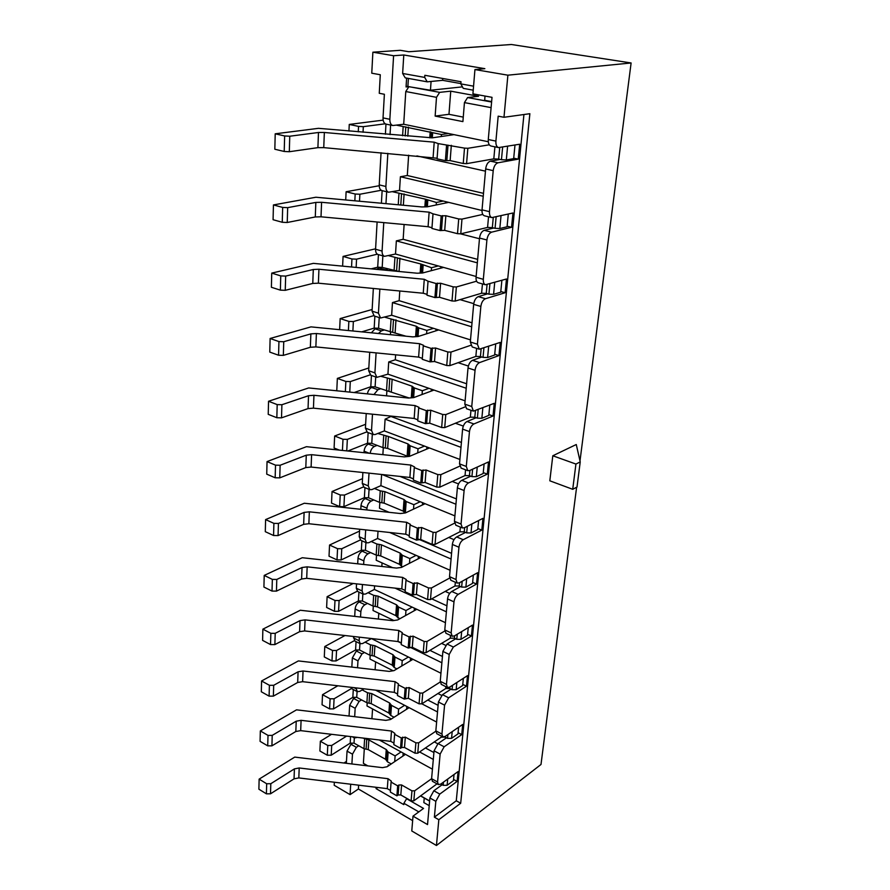 <?xml version="1.0" encoding="UTF-8"?>
<svg xmlns="http://www.w3.org/2000/svg" width="890" height="890" viewBox="0 0 890 890"><rect width="100%" height="100%" fill="white"/><g stroke="black" fill="none" stroke-linecap="round" stroke-linejoin="round"><path stroke-width="1.33" d="M437.791 743.773L434.309 741.915M391.355 718.975L367.003 705.959L367.203 702.889M389.23 707.661L390.243 708.195M445.022 737.154L446.38 737.877L438.08 743.551L444.143 746.788L461.721 734.628L462.722 724.438L445.1 736.486L442.786 736.864L441.941 734.072L444.577 705.158L448.66 697.805L466.471 686.201L467.517 675.655L449.65 687.125L447.403 687.436L446.469 684.41L449.194 654.439L453.344 647.03L471.4 636.038L472.479 625.103L454.367 635.95L452.198 636.205L451.152 632.935L453.978 601.84C454.501 598.458 455.914 595.966 458.205 594.364L476.506 584.051L477.618 572.715L459.262 582.872L457.193 583.072L456.014 579.512L458.951 547.239C459.485 543.745 460.92 541.231 463.245 539.707L481.801 530.117L482.959 518.358L464.346 527.781L462.377 527.926L461.053 524.065L464.102 490.535C464.658 486.919 466.115 484.382 468.474 482.947L487.297 474.147L488.499 461.932L469.62 470.554L467.784 470.654L466.293 466.449L469.464 431.594C470.042 427.845 471.522 425.298 473.914 423.952L493.016 416.019L494.262 403.326L473.413 411.124L471.745 406.552L475.049 370.284C475.638 366.402 477.151 363.832 479.577 362.586L498.945 355.599L500.236 342.394L479.287 349.203L477.418 344.219L480.856 306.46C481.457 302.433 483.003 299.852 485.473 298.717L505.12 292.743L506.466 279.004L485.417 284.756C483.849 284.077 483.148 282.264 483.326 279.315L486.908 239.966C487.531 235.783 489.099 233.191 491.603 232.168L511.539 227.306L512.952 212.999L491.814 217.594C490.079 216.904 489.3 214.924 489.478 211.664L493.216 170.635C493.861 166.285 495.452 163.671 498 162.792L518.236 159.143L519.704 144.224L498.5 147.573C496.587 146.872 495.719 144.714 495.908 141.098L498.178 116.167L503.985 117.28L507.89 75.183L631.11 62.968L511.394 44.5L408.81 51.731L400.311 50.307L372.877 52.199L393.591 55.725L389.853 119.293L383.034 117.892C382.989 121.329 383.979 123.399 386.026 124.111L392.813 125.523C390.788 124.811 389.798 122.742 389.853 119.293M441.596 695.379L437.936 693.521M393.091 670.771L369.973 659.045L370.195 655.352M392.624 660.024L393.647 660.547M449.506 688.56L450.885 689.249L442.475 694.667L448.66 697.805M445.556 645.283L441.585 643.381M393.903 620.519L373.032 610.507L373.299 606.168M396.128 610.729L397.174 611.23M454.145 638.208L455.558 638.875L447.036 644.004L453.344 647.03M449.684 593.408L445.211 591.394M392.579 567.653L376.203 560.266L376.514 555.238M399.766 559.677L400.834 560.155M458.962 586.009L460.397 586.655L451.753 591.472L458.205 594.364M454 539.652L448.782 537.46M389.164 512.328L379.485 508.246L379.841 502.472M403.526 506.777L404.616 507.233M463.957 531.864L465.426 532.476L456.659 536.948L463.245 539.707M458.539 483.915L452.22 481.445M383.968 454.768L382.878 454.345L383.301 447.77M407.42 451.931L408.543 452.354M469.141 475.649L470.643 476.228L461.754 480.333L468.474 482.947M463.312 426.088L455.391 423.24M411.469 395.015L412.615 395.416M474.526 417.254L476.061 417.799L467.039 421.504L473.914 423.952M386.883 391.022L386.572 395.828M468.363 366.046L458.128 362.697M415.675 335.93L416.843 336.298M480.122 356.545L481.69 357.046L472.534 360.317L479.577 362.586M390.599 332.115L390.432 334.673M473.747 303.646L460.063 299.641M485.94 293.389L487.553 293.845L478.264 296.637L485.473 298.717M479.476 238.754L460.564 233.87M492.003 227.629L493.65 228.04L484.227 230.299L491.603 232.168M485.473 171.158L416.898 155.917M498.333 159.088L500.013 159.455L490.446 161.146L498 162.792M410.524 658.455L412.626 659.501M414.328 609.316L415.663 609.939M453.555 779.44L457.126 781.398L458.094 771.552L440.706 784.135L438.336 784.58L437.58 781.999L440.127 754.086L444.143 746.788M523.932 114.521L456.27 800.789L434.387 817.165L435.822 801.323L439.782 794.091L457.126 781.398M434.387 817.165L438.826 819.723L436.445 845.5L411.781 830.971L413.016 816.141L427.534 824.574L429.892 797.963L433.842 790.754L439.782 794.091M385.96 753.719L386.95 754.264M440.728 784.112L442.019 784.835L433.842 790.754M364.299 748.857L363.387 763.353L367.859 765.89M388.174 766.034L388.262 764.866L389.153 765.367M420.703 795.871L429.625 800.933M352.74 743.139L350.938 744.285L347.044 751.115L352.473 754.175L351.895 763.965M350.704 784.212L350.082 794.636L334.184 785.269L334.34 782.232M347.044 751.115L346.355 763.308M358.77 745.776L356.356 747.322L352.473 754.175M412.637 820.636L358.392 788.996L350.082 794.636M358.392 788.996L358.626 785.18M367.503 765.845L365.556 764.744L364.444 765.478M365.556 764.744L363.387 763.353M458.083 732.726L461.721 734.628M432.518 781.353L431.594 778.683L434.064 750.826L438.08 743.551M419.591 751.95L433.308 759.415M432.44 769.183L379.296 739.979M355.433 697.337L353.597 698.439L349.648 705.314L349.047 716.038M349.648 705.314L355.166 708.284L354.676 716.695M357.38 737.376L354.476 737.966L353.742 736.942M372.554 708.93L371.92 718.731M361.562 699.907L359.126 701.387L355.166 708.284M462.767 684.365L466.471 686.201M436.857 733.727L435.844 730.846L438.403 701.999L442.475 694.667M445.857 686.668L445.69 688.56L421.86 703.834L437.513 711.933M436.623 722.046L375.669 690.173M358.214 649.978L356.356 651.024L352.34 657.955L351.828 667.088M352.34 657.955L357.969 660.836L357.558 667.756M356.367 687.926L356.311 688.871L353.998 687.647M364.021 688.816L359.727 691.385L357.313 691.641L356.311 688.871M375.613 661.904L375.102 669.769M364.455 652.47L361.985 653.883L357.969 660.836M467.617 634.27L471.4 636.038M441.362 684.41L440.239 681.295L442.886 651.391L447.036 644.004M398.865 641.712L400.978 642.736M409.878 647.097L441.874 662.772M371.264 638.508L440.951 673.24M361.095 600.984L359.204 601.974C356.89 603.487 355.533 605.812 355.121 608.96L354.709 616.381M353.564 636.495L354.787 640.989M355.121 608.96L360.851 611.73L360.539 617.037M359.36 637.162L359.148 640.744L353.486 637.908M371.252 638.697L362.608 643.537L360.261 643.737L359.148 640.744M378.784 613.266L378.406 619.051M367.448 603.398L364.933 604.722C362.63 606.235 361.262 608.571 360.851 611.73M472.646 582.349L476.506 584.051M446.035 633.291L444.789 629.931L447.536 598.914C448.059 595.532 449.461 593.052 451.753 591.472M395.038 588.123L446.391 611.831M374.59 585.854L374.356 589.447L445.434 622.689M364.077 550.276L362.152 551.199C359.805 552.634 358.425 554.982 358.014 558.23L357.691 563.815M356.556 583.851L356.3 588.201L357.736 591.527M358.014 558.23L363.843 560.878L363.632 564.471M362.453 584.508L362.074 590.927L356.3 588.201M374.356 589.447L365.579 594.008L363.32 594.164L362.074 590.927M382.066 562.914L381.832 566.474M370.551 552.579L368.004 553.825C365.656 555.271 364.266 557.63 363.843 560.878M477.852 528.504L481.801 530.117M450.885 580.28L449.517 576.642L452.365 544.446C452.899 540.964 454.334 538.461 456.659 536.948M389.686 532.476L451.074 559.02M378.028 531.219L377.571 538.472L450.073 570.268M367.158 497.744L365.212 498.6C362.82 499.957 361.418 502.327 360.995 505.676L360.795 509.291M359.66 529.227L359.226 536.737L360.817 540.308M360.995 505.676L366.947 508.201L366.847 509.937M365.679 529.884L365.123 539.34L359.226 536.737M377.571 538.472L368.671 542.733L366.502 542.833L365.123 539.34M385.47 510.771L385.392 511.928M373.755 499.946L371.175 501.092C368.783 502.472 367.381 504.841 366.947 508.201M483.27 472.623L487.297 474.147M455.936 525.267L454.423 521.329L457.382 487.887C457.927 484.282 459.385 481.757 461.754 480.333M382.099 474.526L455.936 504.23M381.61 474.47L380.909 485.662L454.901 515.9M370.351 443.287L368.382 444.066C365.957 445.356 364.522 447.737 364.088 451.197L364.01 452.687M362.886 472.501L362.263 483.404L364.01 487.264M369.016 473.146L368.26 485.873L362.263 483.404M380.909 485.662L371.864 489.6L369.806 489.667L368.26 485.873M377.093 445.378L374.456 446.435C372.131 447.659 370.696 449.962 370.184 453.333M488.888 414.584L493.016 416.019M461.198 468.14L459.518 463.868L462.6 429.114C463.156 425.376 464.636 422.839 467.039 421.504M391.633 416.153L385.103 419.179L460.976 447.336M385.103 419.179L384.358 430.927L459.907 459.463M366.235 413.561L365.401 428.101L367.325 432.273M372.487 414.195L371.531 430.426L365.401 428.101M384.358 430.927L375.18 434.509L373.255 434.543L371.531 430.426M380.542 388.785L377.872 389.731L373.956 394.548M494.729 354.264L498.945 355.599M466.672 408.766L464.814 404.138L468.018 367.982C468.596 364.11 470.098 361.551 472.534 360.317M395.627 354.821L395.305 359.771L388.707 361.963L466.215 388.24M388.707 361.963L387.94 374.156L465.103 400.834M369.717 352.251L368.66 370.718L370.785 375.235M376.092 352.885L374.913 372.888L368.66 370.718M387.94 374.156L376.837 377.36L374.913 372.888M384.124 330.034L381.409 330.869L378.417 333.494M500.803 291.52L505.12 292.743M479.287 349.203L472.212 346.966L470.32 341.994L473.658 304.347C474.259 300.33 475.794 297.761 478.264 296.637M399.788 290.997L399.154 300.675L392.457 302.578L471.667 326.786M392.457 302.578L391.656 315.238L470.51 339.891M373.344 288.46L372.053 311.144L374.212 315.983L380.586 317.997L378.439 313.147L372.053 311.144M379.852 289.083L378.439 313.147M391.656 315.238L380.586 317.997M387.851 269.025L384.202 270.082M507.122 226.216L511.539 227.306M485.417 284.756L478.175 282.709C476.595 282.041 475.894 280.228 476.061 277.28L479.532 238.064C480.155 233.892 481.713 231.311 484.227 230.299M404.116 224.503L403.159 239.299L396.35 240.879L477.34 262.85M396.35 240.879L395.516 254.028L476.128 276.49M377.115 221.999L375.569 249.244C375.513 252.059 376.314 253.806 377.983 254.495L384.491 256.331C382.822 255.641 382.021 253.884 382.088 251.058L375.569 249.244M383.768 222.611L382.088 251.058M395.516 254.028L384.491 256.331M513.708 158.175L518.236 159.143M491.814 217.594L484.394 215.781C482.647 215.08 481.868 213.111 482.035 209.851L485.662 168.955C486.296 164.628 487.887 162.024 490.446 161.146M408.632 155.183L407.309 175.519L400.4 176.743L483.237 196.267M400.4 176.743L399.532 190.416L482.002 210.485M381.053 152.724L379.229 184.875C379.173 187.979 380.063 189.893 381.921 190.594L388.563 192.229C386.716 191.517 385.826 189.614 385.893 186.499L379.229 184.875M387.84 153.325L385.893 186.499M399.532 190.416L388.563 192.229M580.224 461.91L576.998 487.064L572.715 489.3L549.82 480.8L552.801 455.769L576.264 444.522L580.224 461.91L575.93 464.057L552.801 455.769M503.985 117.28L529.873 113.698L460.686 803.247L438.826 819.723M436.445 845.5L540.998 764.477L576.609 487.264M580.002 460.887L631.11 62.968M498.5 147.573L490.902 145.993C488.977 145.281 488.098 143.134 488.276 139.53L492.014 97.333L472.924 93.839L474.937 69.576L507.89 75.183M473.235 90.179L463.267 88.366L460.831 83.894L473.569 86.174M460.853 83.593L442.619 80.323L442.753 78.487M393.591 55.725L403.782 54.98L402.636 73.47L405.217 77.842L427.222 81.836L442.619 80.323M488.287 141.733L403.704 124.255L405.773 91.537L408.899 86.653L439.649 92.36L436.501 97.333L405.773 91.537M491.102 107.634L464.435 102.606L462.9 121.607L435.143 116.089L436.501 97.333M463.267 117.113L448.972 114.309L450.741 91.158L478.564 96.287L467.595 97.555L491.603 102.016M485.017 96.053L484.649 100.303L491.636 101.593M406.107 86.252L430.46 90.246L462.444 86.864M406.619 78.098L406.062 86.942L408.899 86.653M450.741 91.158L439.649 92.36M403.782 54.98L484.85 68.675L474.937 69.576M418.812 811.891L403.893 803.292L406.819 798.386M406.463 798.642L423.529 808.432L413.016 816.141M429.203 805.65L423.851 802.602L424.241 798.041M429.614 801.089L420.581 795.96M372.877 52.199L371.764 73.203L380.286 74.749L379.262 93.283L384.38 94.273L383.034 117.892M343.952 763.019L346.466 761.384M403.704 124.255L392.813 125.523M350.849 687.28L351.928 688.793M373.678 386.816L371.664 387.517C369.461 388.53 368.037 390.654 367.392 393.881M377.115 328.199L375.079 328.822L371.386 332.804M380.697 267.334L376.37 269.336M403.893 803.292L403.793 804.627L376.07 788.629L376.159 787.305M376.07 788.629L377.716 787.494M407.909 86.063L408.399 78.42M430.46 90.246L431.072 81.457M402.636 73.47L424.708 77.419L424.853 75.294L461.009 81.735L460.831 83.894M448.972 114.309L435.143 116.089M464.435 102.606L467.595 97.555M427.222 81.836L424.708 77.419M572.715 489.3L575.93 464.057M456.27 800.789L460.686 803.247M407.309 175.519L483.504 193.353M403.159 239.299L477.641 259.379M399.154 300.675L472.023 322.792M395.305 359.771L466.616 383.768M391.589 416.709L461.409 442.43M400.055 476.417L456.403 498.923M418.645 539.207L451.575 553.346M431.739 598.859L446.925 605.823M429.926 650.368L442.441 656.453M427.79 700.029L438.103 705.325M425.442 747.967L433.92 752.54M383.145 120.128L349.258 124.433L358.536 126.402L358.27 131.831M348.958 131.008L349.258 124.433M363.042 132.254L363.32 126.658L385.259 123.799M385.392 134.223L385.971 124.099M396.617 125.19L441.451 134.512L448.438 133.5M390.61 125.067L390.043 134.635M441.307 136.515L441.451 134.512M451.052 135.069L451.13 134.056M363.32 126.658L358.536 126.402M445.389 160.678L450.14 160.601L463.245 163.493L464.502 148.118L438.192 143.59L437.068 158.832L445.389 160.678L446.558 145.382M494.907 146.828L493.805 158.865L466.571 163.66L467.84 148.296L489.3 144.814M499.724 147.551L498.656 159.11L501.459 159.71L502.639 147.061M507.6 146.238L506.31 159.955L513.663 158.631L514.987 145.003M453.978 134.646L432.329 137.839L432.662 132.688M432.329 137.839L318.475 128.327L275.21 133.811L284.644 135.959L284.21 151.467L289.306 151.723L317.908 147.651L318.475 132.488L289.762 136.226L289.306 151.723M284.21 151.467L274.832 149.242L275.21 133.811M317.908 147.651L323.749 147.629L324.349 132.488L434.209 142.178L438.192 143.59M323.749 147.629L437.112 158.231M466.571 163.66L463.245 163.493M501.459 159.71L506.31 159.955M493.805 158.865L498.656 159.11M467.84 148.296L464.502 148.118M289.762 136.226L284.644 135.959M324.349 132.488L318.475 132.488M379.218 185.732L346.11 191.739L355.177 194.02L354.843 200.795M345.721 199.961L346.11 191.739M359.516 201.229L359.872 194.243L381.209 190.271M381.398 203.232L382.133 190.638M392.557 191.739L425.409 199.16L436.389 202.475L443.253 201.062M386.661 191.762L385.96 203.643M436.2 204.967L436.389 202.475M445.79 202.976L445.89 201.696M359.872 194.243L355.177 194.02M440.049 230.566L444.711 230.377L457.505 233.681L458.717 218.962L445.857 215.736L441.173 215.903L433.007 213.845L431.928 228.463L440.049 230.566L441.173 215.903M488.543 216.793L487.575 227.428L460.764 233.825L461.977 219.107L482.792 214.412M493.26 217.538L492.326 227.64L495.074 228.33L496.13 216.882M501.026 215.747L499.813 228.53L507.066 226.772L508.301 214.078M448.671 202.375L427.367 206.803L427.801 200.372M427.367 206.803L421.86 206.936L315.883 197.235L273.441 204.934L282.664 207.426L282.252 222.278L287.236 222.489L315.282 216.96L315.839 202.419L287.67 207.648L287.236 222.489M282.252 222.278L273.074 219.719L273.441 204.934M315.282 216.96L321.012 216.804L321.59 202.297L429.136 212.165L433.007 213.845M321.012 216.804L428.079 226.716L431.984 227.718M460.764 233.825L457.505 233.681M495.074 228.33L499.813 228.53M487.575 227.428L492.326 227.64M461.977 219.107L458.717 218.962M287.67 207.648L282.664 207.426M321.59 202.297L315.839 202.419M375.591 248.799L343.073 256.409L351.951 258.968L351.55 266.978M342.617 266.132L343.073 256.409M356.134 267.412L356.556 259.157L377.338 254.184M371.175 268.847L377.705 267.211L378.428 254.629M388.663 255.697L420.792 263.974L431.517 267.723L438.292 265.943M382.867 255.875L382.188 267.389L399.065 271.495L399.944 258.133M431.305 270.671L431.517 267.723M440.739 268.179L440.861 266.666M377.705 267.211L382.188 267.389M356.556 259.157L351.951 258.968M434.932 297.572L439.515 297.282L452.009 300.976L453.166 286.858L440.606 283.243L436.011 283.51L428.034 281.207L427 295.224L434.932 297.572L436.011 283.51M482.447 283.921L481.601 293.222L455.191 301.087L456.359 286.981L476.606 281.195M487.064 284.655L486.252 293.4L488.933 294.167L489.901 283.832M494.718 282.43L493.583 294.345L500.736 292.176L501.882 280.339M443.576 267.423L422.617 272.974L417.199 273.219L313.38 263.362L271.739 273.108L280.762 275.9L280.372 290.14L285.245 290.318L312.768 283.443L313.302 269.492L285.668 276.089L285.245 290.318M280.372 290.14L271.394 287.281L271.739 273.108M312.768 283.443L318.386 283.187L318.932 269.247L424.263 279.282L428.034 281.207M318.386 283.187L423.251 293.244L427.067 294.356M455.191 301.087L452.009 300.976M488.933 294.167L493.583 294.345M481.601 293.222L486.252 293.4M456.359 286.981L453.166 286.858M285.668 276.089L280.762 275.9M318.932 269.247L313.302 269.492M372.142 309.498L340.158 318.587L348.847 321.401L348.402 330.546M339.635 329.689L340.158 318.587M352.885 330.991L353.363 321.557L373.633 315.683M361.685 331.859L374.178 328.11L374.868 316.195M384.903 317.218L416.364 326.274L418.634 327.843L426.844 330.424L433.508 328.321M379.218 317.563L378.584 328.254L405.94 336.197M426.599 333.806L426.844 330.424M435.889 330.835L436.022 329.111M374.178 328.11L378.584 328.254M353.363 321.557L348.847 321.401M430.026 361.874L434.52 361.496L446.724 365.534L447.837 351.984L435.566 348.012L431.06 348.379L423.262 345.854L422.272 359.304L430.026 361.874L431.06 348.379M476.595 348.357L475.861 356.412L449.851 365.623L450.974 352.084L470.699 345.32M481.112 349.069L480.422 356.556L483.048 357.391L483.904 348.101M488.655 346.444L487.609 357.535L494.651 355.01L495.719 343.974M438.681 329.945L418.044 336.531L418.634 327.843M418.044 336.531L412.738 336.865L310.977 326.875L270.115 338.489L278.937 341.571L278.559 355.232L283.343 355.377L310.354 347.267L310.866 333.872L283.743 341.727L283.343 355.377M278.559 355.232L269.77 352.095L270.115 338.489M310.354 347.267L315.861 346.911L316.395 333.528L419.591 343.696L423.562 345.32L423.262 345.854M315.861 346.911L418.623 357.101L422.349 358.325M449.851 365.623L446.724 365.534M483.048 357.391L487.609 357.535M475.861 356.412L480.422 356.556M450.974 352.084L447.837 351.984M283.743 341.727L278.937 341.571M316.395 333.528L310.866 333.872M368.827 367.959L337.355 378.406L345.865 381.454L345.365 391.656M336.776 390.788L337.355 378.406M349.759 392.101L350.293 381.588L370.084 374.89M354.12 392.546L370.796 386.738L371.442 375.469M381.298 376.437L392.123 379.274L412.103 386.216L414.317 387.94L422.349 390.732L428.913 388.329M375.702 376.959L375.113 386.861L409.166 397.986M422.071 394.493L422.349 390.732M431.227 391.099L431.372 389.175M370.796 386.738L375.113 386.861M350.293 381.588L345.865 381.454M425.32 423.64L429.725 423.173L441.663 427.523L442.719 414.506L430.727 410.223L426.31 410.668L418.689 407.932L417.733 420.859L425.32 423.64L426.31 410.668M470.966 410.268L470.343 417.143L444.722 427.601L445.801 414.584L465.058 406.941M475.405 410.946L474.815 417.265L477.385 418.166L478.153 409.834M482.836 407.943L481.857 418.278L488.799 415.407L489.8 405.128M433.975 390.076L413.65 397.619L414.317 387.94M413.65 397.619L408.432 398.041L308.674 387.94L268.546 401.268L277.19 404.605L276.834 417.722L281.518 417.844L308.04 408.599L308.53 395.716L281.896 404.728L281.518 417.844M276.834 417.722L268.224 414.339L268.546 401.268M308.04 408.599L313.447 408.154L313.947 395.293L415.096 405.573L418.979 407.342L418.689 407.932M313.447 408.154L414.161 418.456L417.811 419.78M444.722 427.601L441.663 427.523M477.385 418.166L481.857 418.278M470.343 417.143L474.815 417.265M445.801 414.584L442.719 414.506M281.896 404.728L277.19 404.605M313.947 395.293L308.53 395.716M365.623 424.296L334.651 436.011L342.995 439.282L342.439 450.429M339.324 450.106L334.095 448.026L334.651 436.011M346.755 450.885L347.345 439.382L366.68 431.939M347.834 450.996L367.526 443.22L368.137 432.584M377.816 433.486L388.429 436.489L407.998 443.921L410.157 445.79L418.022 448.782L424.486 446.09M372.309 434.175L371.775 443.32L382.956 447.648L387.662 448.426L408.032 456.514M417.71 452.888L418.022 448.782M426.733 449.094L426.9 446.991M367.526 443.22L371.775 443.32M347.345 439.382L342.995 439.282M420.781 483.003L425.12 482.458L436.79 487.097L437.813 474.581L426.088 470.009L421.738 470.532L414.284 467.606L413.361 480.044L420.781 483.003L421.738 470.532M465.559 469.809L465.036 475.56L439.793 487.153L440.828 474.648L459.663 466.204M469.909 470.421L469.43 475.661L471.934 476.617L472.623 469.175M477.24 467.072L476.328 476.706L483.181 473.524L484.104 463.946M429.447 447.959L409.422 456.37L404.305 456.893L306.46 446.68L267.045 461.587L275.511 465.159L275.166 477.774L279.76 477.863L305.804 467.584L306.271 455.191L280.127 465.259L279.76 477.863M275.166 477.774L266.733 474.147L267.045 461.587M305.804 467.584L311.111 467.05L311.6 454.679L410.78 465.058L414.584 466.961L414.284 467.606M311.111 467.05L409.889 477.452L413.45 478.865M439.793 487.153L436.79 487.097M471.934 476.617L476.328 476.706M465.036 475.56L469.43 475.661M440.828 474.648L437.813 474.581M280.127 465.259L275.511 465.159M311.6 454.679L306.271 455.191M362.53 478.642L332.048 491.514L340.225 494.985L339.646 506.599L343.907 506.677L364.377 497.688L364.956 487.653M339.646 506.599L331.514 503.095L332.048 491.514M343.907 506.677L344.497 495.062L363.409 486.93M374.456 488.465L380.241 490.846L384.869 491.636L404.038 499.524L406.151 501.515L413.85 504.686L420.225 501.726M369.05 489.344L368.549 497.766L379.507 502.349L384.124 503.15L403.214 511.116L404.983 512.985M413.527 509.125L413.85 504.686M422.405 504.964L422.583 502.694M364.377 497.688L368.549 497.766M344.497 495.062L340.225 494.985M416.431 540.096L420.681 539.485L432.106 544.391L433.085 532.354L421.615 527.503L417.343 528.104L410.045 525.011L409.166 536.97L416.431 540.096L417.343 528.104M460.353 527.091L459.93 531.797L435.054 544.424L436.044 532.398L454.49 523.22M464.636 527.636L464.235 531.864L466.694 532.888L467.306 526.279M471.856 523.976L471.01 532.954L477.763 529.483L478.62 520.55M425.075 503.718L405.362 512.94L406.151 501.515M405.362 512.94L400.333 513.53L304.324 503.239L265.598 519.593L273.897 523.376L273.564 535.513L278.069 535.58L303.657 524.344L304.113 512.406L278.425 523.453L278.069 535.58M273.564 535.513L265.298 531.675L265.598 519.593M303.657 524.344L308.875 523.732L309.342 511.817L406.63 522.285L410.346 524.31L410.045 525.011M308.875 523.732L405.762 534.222L409.255 535.702M435.054 544.424L432.106 544.391M466.694 532.888L471.01 532.954M459.93 531.797L464.235 531.864M436.044 532.398L433.085 532.354M278.425 523.453L273.897 523.376M309.342 511.817L304.113 512.406M359.549 531.085L329.545 545.036L337.566 548.685L337.01 559.888L341.182 559.943L361.34 550.231L361.885 540.786M337.01 559.888L329.022 556.206L329.545 545.036M341.182 559.943L341.749 548.741L360.261 539.996M371.23 541.509L376.893 544.013L381.443 544.825L400.222 553.113L402.291 555.238L409.834 558.564L416.108 555.371M365.89 542.566L365.434 550.287L376.192 555.104L380.72 555.927L399.432 564.305L402.48 566.885M409.478 563.303L409.834 558.564M418.233 558.809L418.422 556.384M361.34 550.231L365.434 550.287M341.749 548.741L337.566 548.685M412.226 595.065L416.409 594.398L427.589 599.537L428.535 587.945L417.31 582.85L413.116 583.517L405.974 580.269L405.117 591.794L412.226 595.065L413.116 583.517M455.346 582.26L455.001 585.965L430.482 599.56L431.45 587.967L449.539 578.122M459.54 582.716L459.24 586.009L461.643 587.077L462.188 581.259M466.672 578.778L465.882 587.122L472.546 583.384L473.347 575.073M420.87 557.463L401.435 567.431L396.495 568.087L302.266 557.719L264.219 575.407L272.34 579.39L272.017 591.071L276.445 591.116L301.599 579.001L302.033 567.509L276.79 579.446L276.445 591.116M272.017 591.071L263.918 587.044L264.219 575.407M301.599 579.001L306.705 578.322L307.161 566.841L402.636 577.388L406.263 579.524L405.974 580.269M306.705 578.322L401.802 588.88L405.217 590.437M430.482 599.56L427.589 599.537M461.643 587.077L465.882 587.122M455.001 585.965L459.24 586.009M431.45 587.967L428.535 587.945M276.79 579.446L272.34 579.39M307.161 566.841L302.033 567.509M353.208 583.484L327.12 596.678L334.985 600.483L334.451 611.308L338.556 611.33L358.403 600.961L358.926 592.084M334.451 611.308L326.619 607.458L327.12 596.678M338.556 611.33L339.112 600.527L357.235 591.216M368.104 592.707L373.655 595.321L378.128 596.155L396.551 604.822L398.564 607.047L405.962 610.529L412.148 607.125M362.853 593.942L362.43 601.006L372.988 606.034L377.438 606.88L395.783 615.613L399.732 618.795M405.584 615.546L405.962 610.529M414.217 610.74L414.417 608.181M358.403 600.961L362.43 601.006M339.112 600.527L334.985 600.483M408.187 648.02L412.293 647.286L423.251 652.648L424.163 641.479L413.16 636.161L409.033 636.884L402.046 633.502L401.223 644.605L408.187 648.02L409.033 636.884M450.518 635.415L450.262 638.186L426.088 652.659L427.011 641.49L444.778 631.021M454.645 635.783L454.423 638.208L456.77 639.32L457.249 634.225M461.676 631.577L460.931 639.343L467.506 635.36L468.251 627.639M416.809 609.305L397.663 619.952L392.801 620.675L300.286 610.251L262.873 629.163L270.849 633.324L270.538 644.571L274.877 644.594L299.607 631.678L300.019 620.608L275.21 633.346L274.877 644.594M270.538 644.571L262.594 640.377L262.873 629.163M299.607 631.678L304.625 630.932L305.07 619.874L398.787 630.476L402.336 632.712L402.046 633.502M304.625 630.932L397.975 641.545L401.323 643.181M426.088 652.659L423.251 652.648M456.77 639.32L460.931 639.343M450.262 638.186L454.423 638.208M427.011 641.49L424.163 641.479M275.21 633.346L270.849 633.324M305.07 619.874L300.019 620.608M344.986 635.527L324.783 646.529L332.504 650.49L331.981 660.936L336.02 660.947L355.577 649.967L356.056 641.623M331.981 660.936L324.294 656.942L324.783 646.529M336.02 660.947L336.553 650.512L354.309 640.689M365.089 642.146L370.54 644.861L374.924 645.728L393.002 654.729L394.971 657.065L402.224 660.692L408.321 657.065M359.916 643.559L359.538 649.989L369.884 655.218L374.256 656.075L392.256 665.164L394.214 667.511L396.929 668.88M401.835 665.954L402.224 660.692M410.334 660.87L410.546 658.166M355.577 649.967L359.538 649.989M336.553 650.512L332.504 650.49M404.294 699.073L408.332 698.272L419.068 703.834L419.947 693.065L409.166 687.558L405.117 688.337L398.253 684.81L397.463 695.524L404.294 699.073L405.117 688.337M419.068 703.834L421.86 703.834L422.75 693.076L440.205 682.029M449.928 686.947L449.773 688.56L452.076 689.717L452.487 685.3M456.848 682.497L456.17 689.717L462.655 685.511L463.345 678.325M412.893 659.334L394.025 670.615L389.242 671.405L298.373 660.925L261.582 680.972L269.403 685.289L269.103 696.136L273.375 696.136L297.683 682.485L298.083 671.794L273.686 685.3L273.375 696.136M269.103 696.136L261.315 691.775L261.582 680.972M297.683 682.485L302.622 681.673L303.045 671.004L395.071 681.651L398.553 683.976L398.253 684.81M302.622 681.673L394.292 692.342L397.574 694.022M452.076 689.717L456.17 689.717M445.69 688.56L449.773 688.56M422.75 693.076L419.947 693.065M273.686 685.3L269.403 685.289M303.045 671.004L298.083 671.794M337.844 685.767L322.525 694.69L330.101 698.795L329.6 708.885L333.572 708.885L352.841 697.337L353.286 689.516M329.6 708.885L322.058 704.758L322.525 694.69M333.572 708.885L334.084 698.795L351.494 688.504M362.174 689.928L367.526 692.743L371.831 693.622L389.564 702.944L391.5 705.37L398.609 709.119L404.627 705.314M357.079 691.519L356.734 697.337L366.891 702.744L371.186 703.623L388.852 713.012L390.766 715.46L394.092 717.229M398.197 714.614L398.609 709.119M406.585 709.263L406.808 706.449M352.841 697.337L356.734 697.337M334.084 698.795L330.101 698.795M400.533 748.312L401.779 747.478L404.505 747.466L415.029 753.207L415.875 742.827L405.317 737.12L401.323 737.955L394.604 734.306L393.836 744.641L400.533 748.312L401.323 737.955M441.362 736.119L441.273 737.165L417.766 753.196L418.634 742.816L435.822 731.235M445.367 736.297L445.289 737.154L447.548 738.344L447.904 734.573M452.198 731.625L451.564 738.333L457.961 733.927L458.617 727.241M409.111 707.661L390.499 719.52L385.804 720.366L296.526 709.842L260.336 730.924L268.012 735.396L267.723 745.853L271.917 745.842L295.825 731.502L296.225 721.189L272.218 735.385L271.917 745.842M267.723 745.853L260.08 741.348L260.336 730.924M295.825 731.502L300.686 730.634L301.087 720.333L391.489 731.035L394.893 733.438L394.604 734.306M300.686 730.634L390.732 741.348L393.959 743.083M417.766 753.196L415.029 753.207M447.548 738.344L451.564 738.333M441.273 737.165L445.289 737.154M418.634 742.816L415.875 742.827M272.218 735.385L268.012 735.396M301.087 720.333L296.225 721.189M331.558 734.306L320.344 741.248L327.787 745.475L327.298 755.232L331.202 755.21L350.193 743.139L350.571 736.564M327.298 755.232L319.888 750.982L320.344 741.248M331.202 755.21L331.703 745.464L346.611 736.097M362.786 738.021L368.849 739.924L386.249 749.536L388.14 752.05L395.127 755.91L401.045 751.939M354.331 737.888L354.02 743.128L363.999 748.701L368.226 749.602L385.559 759.281L387.439 761.807L391.266 763.943M394.693 761.629L395.127 755.91M402.97 756.033L403.192 753.118M350.193 743.139L354.02 743.128M331.703 745.464L327.787 745.475M396.907 795.838L398.13 794.97L400.811 794.948L411.124 800.855L411.948 790.832L401.59 784.958L398.898 784.98L397.674 785.837L391.077 782.087L390.343 792.067L396.907 795.838L397.674 785.837M437.023 783.856L413.828 800.833L414.651 790.81L431.594 778.739M440.973 783.945L443.164 785.325L443.465 782.132M447.715 779.062L447.125 785.292L453.433 780.686L454.034 774.489M405.451 754.353L387.106 766.746L382.478 767.647L294.735 757.101L259.135 779.128L266.677 783.745L266.399 793.836L270.516 793.802L294.045 778.839L294.412 768.882L270.805 783.712L270.516 793.802M266.399 793.836L258.89 789.196L259.135 779.128M294.045 778.839L298.818 777.927L299.207 767.97L388.029 778.694L391.366 781.186L391.077 782.087M298.818 777.927L387.306 788.651L390.465 790.453M413.828 800.833L411.124 800.855M443.164 785.325L447.125 785.292M414.651 790.81L411.948 790.832M270.805 783.712L266.677 783.745M299.207 767.97L294.412 768.882M429.892 797.963L435.822 801.323M437.58 781.999L431.594 778.683M434.064 750.826L440.127 754.086M441.941 734.072L435.844 730.846M438.403 701.999L444.577 705.158M446.469 684.41L440.239 681.295M442.886 651.391L449.194 654.439M451.152 632.935L444.789 629.931M447.536 598.914L453.978 601.84M456.014 579.512L449.517 576.642M452.365 544.446L458.951 547.239M461.053 524.065L454.423 521.329M457.382 487.887L464.102 490.535M364.088 451.197L369.261 453.233M466.293 466.449L459.518 463.868M462.6 429.114L469.464 431.594M471.745 406.552L464.814 404.138M468.018 367.982L475.049 370.284M477.418 344.219L470.32 341.994M473.658 304.347L480.856 306.46M483.326 279.315L476.061 277.28M479.532 238.064L486.908 239.966M489.478 211.664L482.035 209.851M485.662 168.955L493.216 170.635M495.908 141.098L488.276 139.53M378.617 267.846L385.092 269.714M375.079 328.822L381.409 330.869M371.664 387.517L377.872 389.731M368.382 444.066L374.456 446.435M365.212 498.6L371.175 501.092M362.152 551.199L368.004 553.825M359.204 601.974L364.933 604.722M356.356 651.024L361.985 653.883M353.597 698.439L359.126 701.387M350.938 744.285L356.356 747.322M402.603 135.736L403.181 126.558M405.206 135.97L405.784 126.847M407.809 136.192L408.399 127.148M429.77 137.85L430.204 131.675M431.027 137.85L431.439 132.176M450.14 160.601L451.33 145.315M433.107 157.352L434.209 142.178M446.836 160.434L448.015 145.148M398.253 204.778L398.976 193.308M400.8 205.012L401.535 193.619M403.359 205.245L404.082 193.942M424.864 206.858L425.409 199.16M426.099 206.836L426.599 199.761M444.711 230.377L445.857 215.736M428.079 226.716L429.136 212.165M441.473 230.232L442.608 215.591M394.092 270.816L394.938 257.455M396.584 271.161L397.441 257.788M420.147 273.085L420.792 263.974M421.359 273.03L421.96 264.664M422.583 272.974L423.128 265.365M439.515 297.282L440.606 283.243M423.251 293.244L424.263 279.282M436.345 297.171L437.424 283.12M390.243 332.014L391.055 319.154M392.679 332.37L393.502 319.51M395.127 332.726L395.961 319.855M415.619 336.687L416.364 326.274M416.82 336.609L417.499 327.064M434.52 361.496L435.566 348.012M418.623 357.101L419.591 343.696M431.416 361.396L432.451 347.912M386.527 390.91L387.306 378.528M388.93 391.289L389.72 378.895M391.322 391.656L392.123 379.274M411.28 397.808L412.103 386.216M412.448 397.719L413.205 387.072M429.725 423.173L430.727 410.223M414.161 418.456L415.096 405.573M426.677 423.095L427.667 410.134M382.956 447.648L383.712 435.722M385.303 448.037L386.071 436.111M387.662 448.426L388.429 436.489M407.142 455.958L407.998 443.921M408.243 456.492L409.077 444.855M409.4 456.381L410.157 445.79M425.12 482.458L426.088 470.009M409.889 477.452L410.78 465.058M422.127 482.402L423.084 469.942M379.507 502.349L380.241 490.846M381.821 502.75L382.555 491.247M384.124 503.15L384.869 491.636M403.214 511.116L404.038 499.524M404.26 512.128L405.095 500.514M420.681 539.485L421.615 527.503M405.762 534.222L406.63 522.285M417.744 539.451L418.667 527.459M376.192 555.104L376.893 544.013M378.45 555.516L379.162 544.424M380.72 555.927L381.443 544.825M399.432 564.305L400.222 553.113M400.455 565.373L401.257 554.17M401.479 566.441L402.291 555.238M416.409 594.398L417.31 582.85M401.802 588.88L402.636 577.388M413.527 594.364L414.417 582.817M372.988 606.034L373.655 595.321M375.213 606.457L375.892 595.733M377.438 606.88L378.128 596.155M395.783 615.613L396.551 604.822M396.784 616.737L397.552 605.934M397.786 617.871L398.564 607.047M412.293 647.286L413.16 636.161M397.975 641.545L398.787 630.476M409.467 647.275L410.323 636.15M369.884 655.218L370.54 644.861M372.076 655.652L372.732 645.294M374.256 656.075L374.924 645.728M392.256 665.164L393.002 654.729M393.235 666.332L393.981 655.897M394.214 667.511L394.971 657.065M408.332 698.272L409.166 687.558M394.292 692.342L395.071 681.651M405.551 698.272L406.374 687.547M366.891 702.744L367.526 692.743M369.039 703.189L369.684 693.177M371.186 703.623L371.831 693.622M388.852 713.012L389.564 702.944M389.809 714.236L390.532 704.157M390.766 715.46L391.5 705.37M404.505 747.466L405.317 737.12M390.732 741.348L391.489 731.035M401.779 747.478L402.569 737.131M363.999 748.701L364.611 739.034M366.113 749.158L366.724 739.479M368.226 749.602L368.849 739.924M385.559 759.281L386.249 749.536M386.494 760.538L387.195 750.793M387.439 761.807L388.14 752.05M400.811 794.948L401.59 784.958M387.306 788.651L388.029 778.694M398.13 794.97L398.898 784.98M466.493 408.71L473.413 411.124M370.607 375.18L376.837 377.36M461.02 468.073L467.784 470.654M367.136 432.206L373.255 434.543M455.758 525.189L462.377 527.926M363.821 487.186L369.806 489.667M450.707 580.202L457.193 583.072M360.628 540.23L366.502 542.833M445.857 633.213L452.198 636.205M357.558 591.438L363.32 594.164M441.184 684.321L447.403 687.436M354.598 640.9L360.261 643.737M436.701 733.649L442.786 736.864M351.761 688.704L357.313 691.641M432.362 781.264L438.336 784.58M352.34 736.775L354.476 737.966"/></g></svg>
